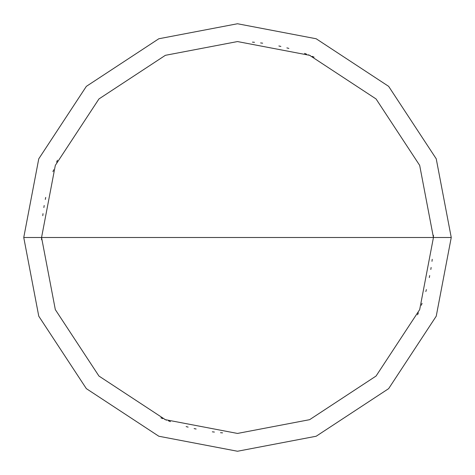<?xml version="1.0" encoding="UTF-8"?>
<svg xmlns="http://www.w3.org/2000/svg" width="475" height="475" viewBox="0 0 475 475"><rect width="100%" height="100%" fill="white"/><g stroke="black" fill="none" stroke-linecap="round" stroke-linejoin="round"><path stroke-width="0.71" d="M433.438 237.5L419.68 309.623L376.052 376.052L309.623 419.68L237.5 433.438L165.377 419.68L98.948 376.052L55.32 309.623L41.562 237.5L433.438 237.5L419.68 165.377L376.052 98.948L309.623 55.32L237.5 41.562L165.377 55.32L98.948 98.948L55.32 165.377L41.562 237.5L23.75 237.5L38.76 158.822L86.355 86.355L158.822 38.76L237.5 23.75L316.178 38.76L388.645 86.355L436.24 158.822L451.25 237.5L436.24 158.822L388.645 86.355L316.178 38.76L237.5 23.75L158.822 38.76L86.355 86.355L38.76 158.822L23.75 237.5L38.76 316.178L86.355 388.645L158.822 436.24L237.5 451.25L316.178 436.24L388.645 388.645L436.24 316.178L451.25 237.5L41.562 237.5L55.32 165.377L98.948 98.948L165.377 55.32L237.5 41.562L309.623 55.32L376.052 98.948L419.68 165.377L433.438 237.5L451.25 237.5L436.24 316.178L388.645 388.645L316.178 436.24L237.5 451.25L158.822 436.24L86.355 388.645L38.76 316.178L23.75 237.5L41.562 237.5L55.32 309.623L98.948 376.052L165.377 419.68L237.5 433.438L309.623 419.68L376.052 376.052L419.68 309.623L433.438 237.5M417.555 314.782L418.356 312.888M421.361 305.229L422.061 303.293M425.838 291.549L426.39 289.572M429.293 277.578L429.703 275.565M430.807 269.491L431.134 267.461M431.983 261.351L432.22 259.308M314.106 57.16L312.212 56.365M310.306 55.593L308.394 54.839M306.47 54.103L304.54 53.39M288.865 48.414L286.876 47.886M280.879 46.425L278.873 45.98M262.663 43.183L260.621 42.934M254.481 42.299L252.433 42.132M41.562 237.684L41.574 239.738M57.445 160.217L56.644 162.112M53.639 169.771L52.939 171.707M45.707 197.422L45.297 199.435M44.193 205.509L43.866 207.539M43.017 213.649L42.78 215.692M160.894 417.84L162.788 418.635M164.694 419.407L166.606 420.161M168.53 420.897L170.46 421.61M186.135 426.586L188.124 427.114M194.121 428.575L196.127 429.02M212.337 431.817L214.379 432.066M220.519 432.701L222.567 432.867M433.438 237.316L433.426 235.262"/></g></svg>
